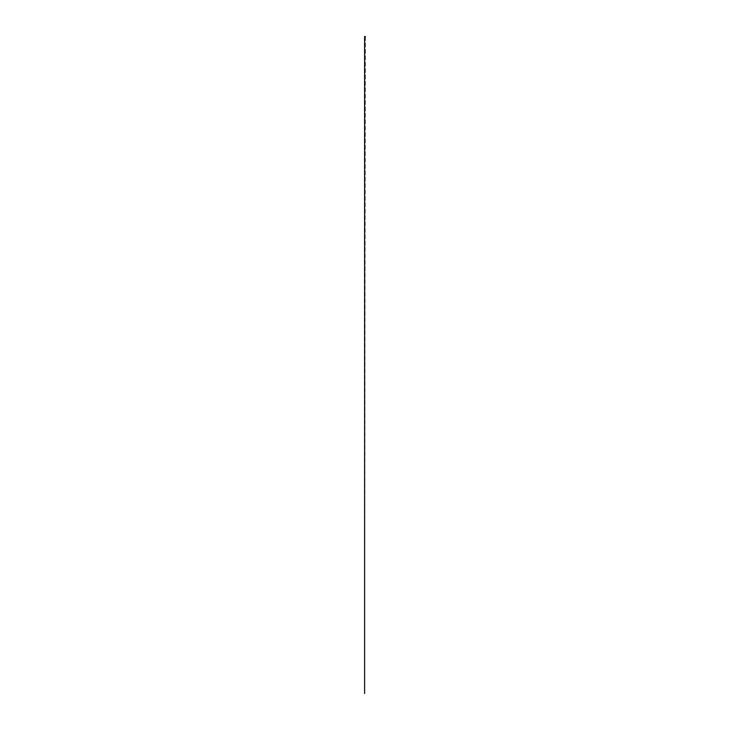 <?xml version="1.0" encoding="UTF-8"?>
<svg xmlns="http://www.w3.org/2000/svg" width="730" height="730" viewBox="0 0 730 730"><rect width="100%" height="100%" fill="white"/><g stroke="black" fill="none" stroke-linecap="round" stroke-linejoin="round"><path stroke-width="0.55" stroke-dasharray="3.65 2.74" d="M364.608 693.5L364.608 36.5L364.608 693.5M365.283 36.5L364.608 658.925L364.608 36.5L364.608 658.925L364.608 36.5L364.608 658.925L365.392 36.5"/><path stroke-width="1.09" d="M364.608 693.5L364.608 36.5L364.608 693.5M365.392 36.5L364.608 36.5L364.608 658.925L364.608 36.5L365.283 36.5"/></g></svg>
